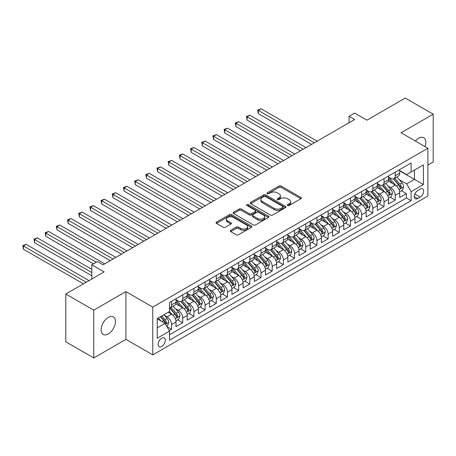 <?xml version="1.0" encoding="UTF-8"?>
<svg xmlns="http://www.w3.org/2000/svg" width="456" height="456" viewBox="0 0 456 456"><rect width="100%" height="100%" fill="white"/><g stroke="black" fill="none" stroke-linecap="round" stroke-linejoin="round"><path stroke-width="0.68" d="M287.673 205.485A1.089 0.627 0 0 0 289.207 205.485L300.869 198.748A1.55 0.895 0 0 0 301.325 198.115A1.55 0.895 0 0 0 300.869 197.482L281.113 186.071A1.55 0.895 0 0 0 278.918 186.071L267.25 192.808A1.089 0.627 0 0 0 266.931 193.253A1.089 0.627 0 0 0 267.25 193.692A1.089 0.627 0 0 0 268.789 193.692L270.3 192.825A4.97 2.867 0 0 1 277.322 192.825L278.969 193.771A4.97 2.867 0 0 1 280.423 195.801A4.97 2.867 0 0 1 278.969 197.83L277.459 198.702A1.089 0.627 0 0 0 277.145 199.147A1.089 0.627 0 0 0 277.459 199.591A1.089 0.627 0 0 0 278.998 199.591L280.508 198.719A4.97 2.867 0 0 1 287.531 198.719L289.178 199.665A4.97 2.867 0 0 1 290.637 201.695A4.97 2.867 0 0 1 289.178 203.724L287.673 204.596A1.089 0.627 0 0 0 287.354 205.04A1.089 0.627 0 0 0 287.673 205.485L287.673 204.596M108.3 333.929A10.123 5.842 120 0 0 114.918 325.008A10.123 5.842 120 0 0 113.362 316.897A10.123 5.842 120 0 0 108.3 317.399A10.123 5.842 120 0 0 101.688 326.319A10.123 5.842 120 0 0 103.238 334.43A10.123 5.842 120 0 0 108.3 333.929M425.02 146.598A10.123 5.842 120 0 0 423.721 137.712A10.123 5.842 120 0 0 418.659 138.214A10.123 5.842 120 0 0 415.376 141.029M161.709 346.486A5.062 2.924 120 0 0 165.015 342.028A5.062 2.924 120 0 0 164.24 337.97A5.062 2.924 120 0 0 161.709 338.221A5.062 2.924 120 0 0 158.397 342.684A5.062 2.924 120 0 0 159.178 346.737A5.062 2.924 120 0 0 161.709 346.486M230.725 230.314A1.55 0.895 0 0 0 230.269 230.947A1.55 0.895 0 0 0 230.725 231.58L236.265 234.783A1.55 0.895 0 0 0 238.459 234.783L251.416 227.305A1.55 0.895 0 0 0 251.872 226.666A1.55 0.895 0 0 0 251.416 226.033L231.654 214.628A1.55 0.895 0 0 0 229.459 214.628L216.509 222.106A1.55 0.895 0 0 0 216.053 222.739A1.55 0.895 0 0 0 216.509 223.372L223.201 227.236A1.55 0.895 0 0 0 225.401 227.236L230.941 224.038A1.55 0.895 0 0 0 231.397 223.406A1.55 0.895 0 0 0 230.941 222.767L227.624 220.852A4.155 2.4 0 0 1 226.404 219.159A4.155 2.4 0 0 1 228.969 216.942A4.155 2.4 0 0 1 233.495 217.461L246.502 224.973A4.155 2.4 0 0 1 247.722 226.666A4.155 2.4 0 0 1 245.157 228.883A4.155 2.4 0 0 1 240.631 228.365L238.459 227.111A1.55 0.895 0 0 0 236.265 227.111L230.725 230.314L230.725 231.58L236.265 228.405L236.265 227.111M427.888 165.043L433.2 161.977L433.2 114.194L405.241 98.051L366.932 120.167L354.631 113.065L349.039 116.291L354.631 119.523L102.988 264.805L97.396 261.579L91.804 264.805L91.804 279.009M93.765 310.165L93.765 357.949L125.919 339.384L125.919 291.601L93.765 310.165L65.801 294.023L104.11 271.907L91.804 264.805M125.919 291.601L152.76 307.099L427.888 148.257L427.888 196.04L152.76 354.882L152.76 307.099M433.2 114.194L401.046 132.759L427.888 148.257M270.408 215.067A1.55 0.895 0 0 0 272.602 215.067L285.559 207.588A1.55 0.895 0 0 0 286.015 206.956A1.55 0.895 0 0 0 285.559 206.323L265.797 194.917A1.55 0.895 0 0 0 263.602 194.917L250.646 202.396A1.55 0.895 0 0 0 250.19 203.028A1.55 0.895 0 0 0 250.646 203.661L270.408 215.067M247.294 205.719A1.089 0.627 0 0 1 248.395 205.873L248.395 204.579L268.487 216.178A1.55 0.895 0 0 1 268.943 216.811A1.55 0.895 0 0 1 268.487 217.444L255.531 224.928A1.55 0.895 0 0 1 253.336 224.928L233.575 213.516L239.121 210.341L239.121 209.047L233.575 212.251A1.55 0.895 0 0 0 233.124 212.884A1.55 0.895 0 0 0 233.575 213.516L233.575 212.251M239.121 210.341A1.55 0.895 0 0 1 241.315 210.341L241.315 209.047A1.55 0.895 0 0 0 239.121 209.047M241.315 209.047L249.329 213.676A1.55 0.895 0 0 0 251.524 213.676L255.206 211.55A1.55 0.895 0 0 0 255.656 210.917A1.55 0.895 0 0 0 255.206 210.284L246.861 205.468A1.089 0.627 0 0 1 246.542 205.023A1.089 0.627 0 0 1 247.215 204.442A1.089 0.627 0 0 1 248.395 204.579M93.765 357.949L65.801 341.806L65.801 294.023M169.227 330.589L171.547 329.249L166.907 326.57M164.268 315.164L167.073 316.783A6.327 3.654 60 0 1 171.547 324.535L176.022 321.953L176.022 326.667L182.731 322.791L177.646 319.85M175.452 308.706L178.256 310.325A6.327 3.654 60 0 1 182.731 318.077L187.205 315.495L187.205 320.209L193.914 316.333L188.83 313.397M186.635 302.248L189.445 303.873A6.327 3.654 60 0 1 193.914 311.619L198.388 309.037L198.388 313.751L205.103 309.875L200.013 306.939M197.819 295.79L200.629 297.415A6.327 3.654 60 0 1 205.103 305.161L209.572 302.579L209.572 307.293L216.286 303.417L211.196 300.481M209.002 289.338L211.812 290.956A6.327 3.654 60 0 1 216.286 298.703L220.761 296.121L220.761 300.835L227.47 296.964L222.38 294.023M220.185 282.88L222.995 284.498A6.327 3.654 60 0 1 227.47 292.25L231.944 289.663L231.944 294.377L238.653 290.506L233.563 287.565M231.369 276.421L234.179 278.04A6.327 3.654 60 0 1 238.653 285.792L243.128 283.21L243.128 287.924L249.837 284.048L244.747 281.107M242.558 269.963L245.362 271.588A6.327 3.654 60 0 1 249.837 279.334L254.311 276.752L254.311 281.466L261.02 277.59L255.93 274.654M253.741 263.505L256.546 265.13A6.327 3.654 60 0 1 261.02 272.876L265.495 270.294L265.495 275.008L272.203 271.132L267.119 268.196M264.925 257.047L267.729 258.672A6.327 3.654 60 0 1 272.203 266.418L276.678 263.836L276.678 268.55L283.387 264.674L278.302 261.738M276.108 250.595L278.918 252.214A6.327 3.654 60 0 1 283.387 259.96L287.861 257.378L287.861 262.092L294.576 258.221L289.486 255.28M287.291 244.137L290.101 245.755A6.327 3.654 60 0 1 294.576 253.507L299.045 250.925L299.045 255.639L305.759 251.763L300.669 248.822M298.475 237.679L301.285 239.297A6.327 3.654 60 0 1 305.759 247.049L310.228 244.467L310.228 249.181L316.943 245.305L311.853 242.37M309.658 231.22L312.468 232.845A6.327 3.654 60 0 1 316.943 240.591L321.417 238.009L321.417 242.723L328.126 238.847L323.036 235.912M320.842 224.762L323.652 226.387A6.327 3.654 60 0 1 328.126 234.133L332.601 231.551L332.601 236.265L339.31 232.389L334.219 229.453M332.031 218.31L334.835 219.929A6.327 3.654 60 0 1 339.31 227.675L343.784 225.093L343.784 229.807L350.493 225.937L345.403 222.995M343.214 211.852L346.018 213.471A6.327 3.654 60 0 1 350.493 221.223L354.967 218.635L354.967 223.349L361.676 219.478L356.586 216.537M354.397 205.394L357.202 207.013A6.327 3.654 60 0 1 361.676 214.765L366.151 212.182L366.151 216.896L372.86 213.02L367.775 210.079M365.581 198.936L368.391 200.56A6.327 3.654 60 0 1 372.86 208.306L377.334 205.724L377.334 210.438L384.043 206.562L378.959 203.627M376.764 192.478L379.574 194.102A6.327 3.654 60 0 1 384.043 201.848L388.518 199.266L388.518 203.98L395.232 200.104L395.232 195.39A6.327 3.654 -120 0 0 390.758 187.644L387.948 186.019M390.142 197.169L395.232 200.104M176.022 321.953A6.327 3.654 -120 0 0 171.547 314.201L168.196 312.263M187.205 315.495A6.327 3.654 -120 0 0 182.731 307.743L175.816 303.753M198.388 309.037A6.327 3.654 -120 0 0 193.914 301.291L187 297.295M209.572 302.579A6.327 3.654 -120 0 0 205.103 294.832L198.183 290.837M220.761 296.121A6.327 3.654 -120 0 0 216.286 288.374L209.367 284.379M231.944 289.663A6.327 3.654 -120 0 0 227.47 281.916L220.55 277.921M243.128 283.21A6.327 3.654 -120 0 0 238.653 275.458L231.733 271.468M254.311 276.752A6.327 3.654 -120 0 0 249.837 269L242.923 265.01M265.495 270.294A6.327 3.654 -120 0 0 261.02 262.548L254.106 258.552M276.678 263.836A6.327 3.654 -120 0 0 272.203 256.09L265.289 252.094M287.861 257.378A6.327 3.654 -120 0 0 283.387 249.631L276.473 245.636M299.045 250.925A6.327 3.654 -120 0 0 294.576 243.173L287.656 239.183M310.228 244.467A6.327 3.654 -120 0 0 305.759 236.715L298.84 232.725M321.417 238.009A6.327 3.654 -120 0 0 316.943 230.257L310.023 226.267M332.601 231.551A6.327 3.654 -120 0 0 328.126 223.805L321.206 219.809M343.784 225.093A6.327 3.654 -120 0 0 339.31 217.347L332.395 213.351M354.967 218.635A6.327 3.654 -120 0 0 350.493 210.889L343.579 206.893M366.151 212.182A6.327 3.654 -120 0 0 361.676 204.43L354.762 200.44M377.334 205.724A6.327 3.654 -120 0 0 372.86 197.972L365.946 193.982M388.518 199.266A6.327 3.654 -120 0 0 384.043 191.52L377.129 187.524M420.17 189.126L417.707 190.551A4.902 2.833 120 0 0 414.51 194.872A4.902 2.833 120 0 0 415.256 198.799A4.902 2.833 120 0 0 417.707 198.554L420.17 197.135A4.902 2.833 120 0 0 423.373 192.814A4.902 2.833 120 0 0 422.621 188.887A4.902 2.833 120 0 0 420.17 189.126M157.234 327.892L165.061 323.372L169.535 331.119L169.535 340.159L411.112 200.686L411.112 191.645L406.638 183.899L399.131 179.567M169.535 331.119L157.234 338.221L157.234 318.59L169.535 311.488L169.535 302.448L411.112 162.974L411.112 172.015L423.413 164.912L423.413 184.543L411.112 191.645M176.022 299.74L178.256 301.028A6.327 3.654 60 0 0 181.42 301.342L185.894 298.76A6.327 3.654 -120 0 0 187.205 295.864L187.205 292.25M187.205 293.282L189.445 294.57A6.327 3.654 60 0 0 192.609 294.884L197.077 292.302A6.327 3.654 -120 0 0 198.388 289.406L198.388 285.792M198.388 286.824L200.629 288.118A6.327 3.654 60 0 0 203.792 288.431L208.267 285.844A6.327 3.654 -120 0 0 209.572 282.948L209.572 279.334M209.572 280.366L211.812 281.66A6.327 3.654 60 0 0 214.975 281.973L219.45 279.391A6.327 3.654 -120 0 0 220.761 276.49L220.761 272.876M220.761 273.908L222.995 275.202A6.327 3.654 60 0 0 226.159 275.515L230.633 272.933A6.327 3.654 -120 0 0 231.944 270.037L231.944 266.418M231.944 267.455L234.179 268.744A6.327 3.654 60 0 0 237.342 269.057L241.817 266.475A6.327 3.654 -120 0 0 243.128 263.579L243.128 259.96M243.128 260.997L245.362 262.285A6.327 3.654 60 0 0 248.526 262.599L253 260.017A6.327 3.654 -120 0 0 254.311 257.121L254.311 253.507M254.311 254.539L256.546 255.827A6.327 3.654 60 0 0 259.709 256.141L264.184 253.559A6.327 3.654 -120 0 0 265.495 250.663L265.495 247.049M265.495 248.081L267.729 249.375A6.327 3.654 60 0 0 270.892 249.688L275.367 247.101A6.327 3.654 -120 0 0 276.678 244.205L276.678 240.591M276.678 241.623L278.918 242.917A6.327 3.654 60 0 0 282.082 243.23L286.55 240.648A6.327 3.654 -120 0 0 287.861 237.753L287.861 234.133M287.861 235.165L290.101 236.459A6.327 3.654 60 0 0 293.265 236.772L297.734 234.19A6.327 3.654 -120 0 0 299.045 231.295L299.045 227.675M299.045 228.712L301.285 230.001A6.327 3.654 60 0 0 304.448 230.314L308.923 227.732A6.327 3.654 -120 0 0 310.228 224.836L310.228 221.217M310.228 222.254L312.468 223.543A6.327 3.654 60 0 0 315.632 223.856L320.106 221.274A6.327 3.654 -120 0 0 321.417 218.378L321.417 214.765M321.417 215.796L323.652 217.09A6.327 3.654 60 0 0 326.815 217.398L331.29 214.816A6.327 3.654 -120 0 0 332.601 211.92L332.601 208.306M332.601 209.338L334.835 210.632A6.327 3.654 60 0 0 337.999 210.946L342.473 208.363A6.327 3.654 -120 0 0 343.784 205.462L343.784 201.848M343.784 202.88L346.018 204.174A6.327 3.654 60 0 0 349.182 204.487L353.656 201.905A6.327 3.654 -120 0 0 354.967 199.01L354.967 195.39M354.967 196.422L357.202 197.716A6.327 3.654 60 0 0 360.365 198.029L364.84 195.447A6.327 3.654 -120 0 0 366.151 192.552L366.151 188.932M366.151 189.97L368.391 191.258A6.327 3.654 60 0 0 371.549 191.571L376.023 188.989A6.327 3.654 -120 0 0 377.334 186.094L377.334 182.48M377.334 183.511L379.574 184.8A6.327 3.654 60 0 0 382.738 185.113L387.207 182.531A6.327 3.654 -120 0 0 388.518 179.635L388.518 176.022M169.535 334.738L406.416 197.972L406.416 193.646L399.701 197.522L399.701 192.808A6.327 3.654 -120 0 0 395.232 185.062L388.312 181.066M388.518 177.053L390.758 178.347A6.327 3.654 -120 0 0 393.921 178.661A6.327 3.654 -120 0 0 395.232 175.76L395.232 172.146M393.921 178.661L398.396 176.073A6.327 3.654 -120 0 0 399.701 173.177L399.701 169.564M171.547 301.285L171.547 304.904A6.327 3.654 60 0 1 170.236 307.8A6.327 3.654 60 0 1 169.535 308.056M170.236 307.8L174.711 305.218A6.327 3.654 -120 0 0 176.022 302.322L176.022 298.703M182.731 294.832L182.731 298.446A6.327 3.654 60 0 1 181.42 301.342M193.914 288.374L193.914 291.988A6.327 3.654 60 0 1 192.609 294.884M205.103 281.916L205.103 285.53A6.327 3.654 60 0 1 203.792 288.431M216.286 275.458L216.286 279.078A6.327 3.654 60 0 1 214.975 281.973M227.47 269L227.47 272.62A6.327 3.654 60 0 1 226.159 275.515M238.653 262.548L238.653 266.161A6.327 3.654 60 0 1 237.342 269.057M249.837 256.09L249.837 259.703A6.327 3.654 60 0 1 248.526 262.599M261.02 249.631L261.02 253.245A6.327 3.654 60 0 1 259.709 256.141M272.203 243.173L272.203 246.787A6.327 3.654 60 0 1 270.892 249.688M283.387 236.715L283.387 240.335A6.327 3.654 60 0 1 282.082 243.23M294.576 230.257L294.576 233.877A6.327 3.654 60 0 1 293.265 236.772M305.759 223.805L305.759 227.419A6.327 3.654 60 0 1 304.448 230.314M316.943 217.347L316.943 220.96A6.327 3.654 60 0 1 315.632 223.856M328.126 210.889L328.126 214.502A6.327 3.654 60 0 1 326.815 217.398M339.31 204.43L339.31 208.05A6.327 3.654 60 0 1 337.999 210.946M350.493 197.972L350.493 201.592A6.327 3.654 60 0 1 349.182 204.487M361.676 191.52L361.676 195.134A6.327 3.654 60 0 1 360.365 198.029M372.86 185.062L372.86 188.676A6.327 3.654 60 0 1 371.549 191.571M384.043 178.604L384.043 182.218A6.327 3.654 60 0 1 382.738 185.113M384.043 201.848L384.043 206.562M372.86 208.306L372.86 213.02M361.676 214.765L361.676 219.478M350.493 221.223L350.493 225.937M339.31 227.675L339.31 232.389M328.126 234.133L328.126 238.847M316.943 240.591L316.943 245.305M305.759 247.049L305.759 251.763M294.576 253.507L294.576 258.221M283.387 259.96L283.387 264.674M272.203 266.418L272.203 271.132M261.02 272.876L261.02 277.59M249.837 279.334L249.837 284.048M238.653 285.792L238.653 290.506M227.47 292.25L227.47 296.964M216.286 298.703L216.286 303.417M205.103 305.161L205.103 309.875M193.914 311.619L193.914 316.333M182.731 318.077L182.731 322.791M171.547 324.535L171.547 329.249M165.061 323.372L157.234 318.852M406.638 183.899L414.464 179.379L414.464 170.082L423.413 164.912M399.701 170.857L423.413 184.543M399.701 170.595L406.638 174.602L411.112 172.015M125.919 339.384L152.76 354.882M349.039 116.291L349.039 122.749M401.326 190.711L406.416 193.646M406.416 197.972L411.112 200.686M288.106 205.639L289.178 205.018A4.97 2.867 0 0 0 290.637 202.988L290.637 201.695M280.423 195.801L280.423 197.095A4.97 2.867 0 0 1 278.969 199.124L277.898 199.739M300.852 198.759L281.113 187.365A1.55 0.895 0 0 0 278.918 187.365L267.683 193.846M285.536 207.6L265.797 196.205A1.55 0.895 0 0 0 263.602 196.205L250.669 203.672L250.646 202.396M282.811 207.4A1.089 0.627 0 0 0 283.13 206.956A1.089 0.627 0 0 0 282.811 206.511L265.466 196.502A1.089 0.627 0 0 0 263.933 196.502L262.337 197.419A4.97 2.867 0 0 0 260.883 199.449A4.97 2.867 0 0 0 262.337 201.472L274.193 208.318A4.97 2.867 0 0 0 281.221 208.318L282.811 207.4L282.811 208.694A1.089 0.627 0 0 0 283.13 208.249L283.13 206.956M260.883 199.449L260.883 200.737A4.97 2.867 0 0 0 262.337 202.766L262.337 201.472M282.811 208.694L281.221 209.612A4.97 2.867 0 0 1 274.193 209.612L262.337 202.766M241.315 210.341L249.329 214.964A1.55 0.895 0 0 0 251.524 214.964L255.206 212.844A1.55 0.895 0 0 0 255.656 212.211L255.656 210.917M248.395 205.873L268.464 217.461M257.646 218.475A4.155 2.4 0 0 0 262.171 218.994A4.155 2.4 0 0 0 264.736 216.782A4.155 2.4 0 0 0 263.517 215.084L258.934 212.439A1.55 0.895 0 0 0 256.739 212.439L253.063 214.565A1.55 0.895 0 0 0 252.607 215.198A1.55 0.895 0 0 0 253.063 215.83L257.646 218.475L257.646 219.769A4.155 2.4 0 0 0 262.171 220.288A4.155 2.4 0 0 0 264.736 218.071L264.736 216.782M252.607 215.198L252.607 216.486A1.55 0.895 0 0 0 253.063 217.119L253.063 215.83M257.646 219.769L253.063 217.119M247.722 226.666L247.722 227.96A4.155 2.4 0 0 1 245.157 230.177A4.155 2.4 0 0 1 240.631 229.653L238.459 228.405A1.55 0.895 0 0 0 236.265 228.405M226.404 219.159L226.404 220.447A4.155 2.4 0 0 0 227.624 222.146L227.624 220.852M230.941 222.767L230.941 224.038L227.624 222.146M251.393 227.316L231.654 215.916A1.55 0.895 0 0 0 229.459 215.916L216.526 223.383L216.509 222.106M399.61 191.702L402.5 190.032L403.617 186.806A4.189 2.422 -120 0 0 401.987 182.867L396.874 176.951M395.854 185.472L389.789 178.456A12.101 6.988 -120 0 0 388.518 177.122M392.53 183.5L389.139 179.578A10.043 5.797 -120 0 0 388.518 178.9M317.165 141.155L261.077 108.773L258.278 110.386L258.278 113.612L311.573 144.381M393.351 178.883L398.521 184.868A4.189 2.422 60 0 1 400.015 187.758L400.317 188.254L400.887 188.174L401.354 186.983A4.189 2.422 -120 0 0 399.861 184.093L394.748 178.176M393.653 178.786L399.205 185.216A2.137 1.231 60 0 1 399.747 186.054L401.354 186.983M258.278 113.612L257.668 110.027L314.366 142.768M257.668 110.027L261.077 108.773M388.426 198.16L391.316 196.49L392.434 193.258A4.189 2.422 -120 0 0 390.803 189.325L385.69 183.409M384.67 191.925L378.605 184.908A12.101 6.988 -120 0 0 377.334 183.58M381.341 189.958L377.956 186.031A10.043 5.797 -120 0 0 377.334 185.358M305.982 147.607L249.894 115.225L247.095 116.844L247.095 120.07L300.39 150.839M382.168 185.341L387.332 191.326A4.189 2.422 60 0 1 388.831 194.216L389.133 194.712L389.698 194.632L390.171 193.441A4.189 2.422 -120 0 0 388.677 190.551L383.564 184.634M382.47 185.244L388.022 191.674A2.137 1.231 60 0 1 388.563 192.512L390.171 193.441M247.095 120.07L246.479 116.485L303.183 149.226M246.479 116.485L249.894 115.225M377.243 204.613L380.133 202.948L381.25 199.717A4.189 2.422 -120 0 0 379.62 195.784L374.507 189.867M373.481 198.383L367.422 191.366A12.101 6.988 -120 0 0 366.151 190.038M370.158 196.416L366.772 192.489A10.043 5.797 -120 0 0 366.151 191.816M294.798 154.065L238.71 121.684L235.912 123.297L235.912 126.529L289.207 157.297M370.979 191.799L376.149 197.784A4.189 2.422 60 0 1 377.642 200.674L377.95 201.17L378.514 201.09L378.987 199.899A4.189 2.422 -120 0 0 377.494 197.009L372.381 191.092M371.287 191.702L376.838 198.132A2.137 1.231 60 0 1 377.38 198.97L378.987 199.899M235.912 126.529L235.296 122.943L292 155.678M235.296 122.943L238.71 121.684M366.06 211.071L368.95 209.407L370.067 206.175A4.189 2.422 -120 0 0 368.431 202.242L363.324 196.325M362.298 204.841L356.239 197.824A12.101 6.988 -120 0 0 354.967 196.496M358.975 202.874L355.589 198.947A10.043 5.797 -120 0 0 354.967 198.274M283.615 160.523L227.527 128.142L224.728 129.755L224.728 132.987L278.017 163.75M359.795 198.257L364.965 204.242A4.189 2.422 60 0 1 366.459 207.127L366.767 207.628L367.331 207.548L367.804 206.351A4.189 2.422 -120 0 0 366.31 203.467L361.198 197.551M360.103 198.16L365.655 204.59A2.137 1.231 60 0 1 366.191 205.422L367.804 206.351M224.728 132.987L224.113 129.401L280.816 162.136M224.113 129.401L227.527 128.142M354.871 217.529L357.76 215.859L358.883 212.633A4.189 2.422 -120 0 0 357.247 208.694L352.14 202.777M351.114 211.299L345.055 204.282A12.101 6.988 -120 0 0 343.784 202.948M347.791 209.327L344.4 205.405A10.043 5.797 -120 0 0 343.784 204.727M272.426 166.981L216.338 134.6L213.545 136.213L213.545 139.439L266.834 170.208M348.612 204.715L353.782 210.7A4.189 2.422 60 0 1 355.275 213.585L355.583 214.081L356.147 214.001L356.62 212.809A4.189 2.422 -120 0 0 355.121 209.925L350.014 204.009M348.92 204.619L354.472 211.048A2.137 1.231 60 0 1 355.007 211.88L356.62 212.809M213.545 139.439L212.929 135.859L269.633 168.595M212.929 135.859L216.338 134.6M343.687 223.987L346.577 222.317L347.694 219.091A4.189 2.422 -120 0 0 346.064 215.152L340.957 209.236M339.931 217.757L333.872 210.74A12.101 6.988 -120 0 0 332.601 209.407M336.608 215.785L333.216 211.863A10.043 5.797 -120 0 0 332.601 211.185M261.242 173.44L205.154 141.058L202.361 142.671L202.361 145.897L255.651 176.666M337.429 211.174L342.598 217.153A4.189 2.422 60 0 1 344.092 220.043L344.4 220.539L344.964 220.459L345.437 219.268A4.189 2.422 -120 0 0 343.938 216.378L338.831 210.467M337.731 211.071L343.288 217.506A2.137 1.231 60 0 1 343.824 218.338L345.437 219.268M202.361 145.897L201.746 142.318L258.449 175.053M201.746 142.318L205.154 141.058M332.504 230.445L335.394 228.775L336.511 225.543A4.189 2.422 -120 0 0 334.881 221.61L329.773 215.694M328.747 224.209L322.688 217.193A12.101 6.988 -120 0 0 321.417 215.865M325.424 222.243L322.033 218.316A10.043 5.797 -120 0 0 321.417 217.643M250.059 179.892L193.971 147.51L191.178 149.129L191.178 152.355L244.467 183.124M326.245 217.626L331.415 223.611A4.189 2.422 60 0 1 332.908 226.501L333.211 226.997L333.781 226.917L334.248 225.726A4.189 2.422 -120 0 0 332.755 222.836L327.647 216.919M326.547 217.529L332.105 223.959A2.137 1.231 60 0 1 332.641 224.797L334.248 225.726M191.178 152.355L190.562 148.77L247.266 181.511M190.562 148.77L193.971 147.51M321.32 236.903L324.21 235.233L325.327 232.001A4.189 2.422 -120 0 0 323.697 228.068L318.584 222.152M317.564 230.668L311.505 223.651A12.101 6.988 -120 0 0 310.228 222.323M314.241 228.701L310.849 224.774A10.043 5.797 -120 0 0 310.228 224.101M238.876 186.35L182.788 153.968L179.995 155.581L179.995 158.813L233.284 189.582M315.062 224.084L320.232 230.069A4.189 2.422 60 0 1 321.725 232.959L322.027 233.455L322.597 233.375L323.065 232.184A4.189 2.422 -120 0 0 321.571 229.294L316.464 223.377M315.364 223.987L320.921 230.417A2.137 1.231 60 0 1 321.457 231.255L323.065 232.184M179.995 158.813L179.379 155.228L236.083 187.969M179.379 155.228L182.788 153.968M310.137 243.356L313.027 241.691L314.144 238.459A4.189 2.422 -120 0 0 312.514 234.526L307.401 228.61M306.381 237.126L300.316 230.109A12.101 6.988 -120 0 0 299.045 228.781M303.058 235.159L299.666 231.232A10.043 5.797 -120 0 0 299.045 230.559M227.692 192.808L171.604 160.426L168.805 162.04L168.805 165.271L222.1 196.04M303.878 230.542L309.048 236.527A4.189 2.422 60 0 1 310.542 239.411L310.844 239.913L311.414 239.833L311.881 238.636A4.189 2.422 -120 0 0 310.388 235.752L305.281 229.835M304.18 230.445L309.732 236.875A2.137 1.231 60 0 1 310.274 237.707L311.881 238.636M168.805 165.271L168.196 161.686L224.893 194.421M168.196 161.686L171.604 160.426M298.954 249.814L301.843 248.144L302.961 244.918A4.189 2.422 -120 0 0 301.33 240.985L296.218 235.068M295.197 243.584L289.132 236.567A12.101 6.988 -120 0 0 287.861 235.239M291.868 241.612L288.483 237.69A10.043 5.797 -120 0 0 287.861 237.017M216.509 199.266L160.421 166.885L157.622 168.498L157.622 171.73L210.917 202.492M292.695 237L297.859 242.985A4.189 2.422 60 0 1 299.358 245.869L299.66 246.365L300.225 246.286L300.698 245.094A4.189 2.422 -120 0 0 299.204 242.21L294.091 236.293M292.997 236.903L298.549 243.333A2.137 1.231 60 0 1 299.09 244.165L300.698 245.094M157.622 171.73L157.006 168.144L213.71 200.879M157.006 168.144L160.421 166.885M287.77 256.272L290.66 254.602L291.777 251.376A4.189 2.422 -120 0 0 290.147 247.437L285.034 241.52M284.008 250.042L277.949 243.025A12.101 6.988 -120 0 0 276.678 241.691M280.685 248.07L277.299 244.148A10.043 5.797 -120 0 0 276.678 243.47M205.325 205.724L149.237 173.343L146.439 174.956L146.439 178.182L199.734 208.951M281.512 243.458L286.676 249.443A4.189 2.422 60 0 1 288.169 252.328L288.477 252.823L289.041 252.744L289.514 251.552A4.189 2.422 -120 0 0 288.021 248.668L282.908 242.752M281.814 243.361L287.365 249.791A2.137 1.231 60 0 1 287.907 250.623L289.514 251.552M146.439 178.182L145.823 174.602L202.527 207.337M145.823 174.602L149.237 173.343M276.587 262.73L279.477 261.06L280.594 257.834A4.189 2.422 -120 0 0 278.958 253.895L273.851 247.978M272.825 256.5L266.766 249.483A12.101 6.988 -120 0 0 265.495 248.149M269.502 254.528L266.116 250.606A10.043 5.797 -120 0 0 265.495 249.928M194.142 212.182L138.054 179.801L135.255 181.414L135.255 184.64L188.55 215.409M270.322 249.911L275.492 255.896A4.189 2.422 60 0 1 276.986 258.786L277.294 259.282L277.858 259.202L278.331 258.01A4.189 2.422 -120 0 0 276.838 255.121L271.725 249.204M270.63 249.814L276.182 256.243A2.137 1.231 60 0 1 276.718 257.081L278.331 258.01M135.255 184.64L134.64 181.055L191.343 213.796M134.64 181.055L138.054 179.801M265.403 269.188L268.293 267.518L269.41 264.286A4.189 2.422 -120 0 0 267.775 260.353L262.667 254.437M261.641 262.952L255.582 255.936A12.101 6.988 -120 0 0 254.311 254.608M258.318 260.986L254.927 257.059A10.043 5.797 -120 0 0 254.311 256.386M182.953 218.635L126.871 186.253L124.072 187.872L124.072 191.098L177.361 221.867M259.139 256.369L264.309 262.354A4.189 2.422 60 0 1 265.802 265.244L266.11 265.74L266.674 265.66L267.148 264.469A4.189 2.422 -120 0 0 265.654 261.579L260.541 255.662M259.447 256.272L264.999 262.702A2.137 1.231 60 0 1 265.534 263.539L267.148 264.469M124.072 191.098L123.456 187.513L180.16 220.254M123.456 187.513L126.871 186.253M254.214 275.641L257.104 273.976L258.227 270.744A4.189 2.422 -120 0 0 256.591 266.811L251.484 260.895M250.458 269.41L244.399 262.394A12.101 6.988 -120 0 0 243.128 261.066M247.135 267.444L243.743 263.517A10.043 5.797 -120 0 0 243.128 262.844M171.769 225.093L115.681 192.711L112.888 194.324L112.888 197.556L166.178 228.325M247.956 262.827L253.126 268.812A4.189 2.422 60 0 1 254.619 271.702L254.927 272.198L255.491 272.118L255.964 270.927A4.189 2.422 -120 0 0 254.465 268.037L249.358 262.12M248.258 262.73L253.815 269.16A2.137 1.231 60 0 1 254.351 269.998L255.964 270.927M112.888 197.556L112.273 193.971L168.976 226.706M112.273 193.971L115.681 192.711M243.031 282.099L245.921 280.434L247.038 277.202A4.189 2.422 -120 0 0 245.408 273.269L240.301 267.353M239.275 275.869L233.215 268.852A12.101 6.988 -120 0 0 231.944 267.524M235.951 273.902L232.56 269.975A10.043 5.797 -120 0 0 231.944 269.302M160.586 231.551L104.498 199.169L101.705 200.782L101.705 204.014L154.994 234.777M236.772 269.285L241.942 275.27A4.189 2.422 60 0 1 243.436 278.154L243.738 278.656L244.308 278.576L244.775 277.379A4.189 2.422 -120 0 0 243.282 274.495L238.174 268.578M237.074 269.188L242.632 275.618A2.137 1.231 60 0 1 243.168 276.45L244.775 277.379M101.705 204.014L101.089 200.429L157.793 233.164M101.089 200.429L104.498 199.169M231.847 288.557L234.737 286.887L235.855 283.66A4.189 2.422 -120 0 0 234.224 279.722L229.111 273.805M228.091 282.327L222.032 275.31A12.101 6.988 -120 0 0 220.761 273.976M224.768 280.354L221.377 276.433A10.043 5.797 -120 0 0 220.761 275.755M149.403 238.009L93.315 205.627L90.522 207.241L90.522 210.467L143.811 241.235M225.589 275.743L230.759 281.728A4.189 2.422 60 0 1 232.252 284.612L232.554 285.108L233.124 285.029L233.592 283.837A4.189 2.422 -120 0 0 232.098 280.953L226.991 275.036M225.891 275.646L231.448 282.076A2.137 1.231 60 0 1 231.984 282.908L233.592 283.837M90.522 210.467L89.906 206.887L146.61 239.622M89.906 206.887L93.315 205.627M220.664 295.015L223.554 293.345L224.671 290.119A4.189 2.422 -120 0 0 223.041 286.18L217.928 280.263M216.908 288.785L210.849 281.768A12.101 6.988 -120 0 0 209.572 280.434M213.585 286.813L210.193 282.891A10.043 5.797 -120 0 0 209.572 282.213M138.219 244.467L82.131 212.086L79.338 213.699L79.338 216.925L132.628 247.693M214.405 282.201L219.575 288.181A4.189 2.422 60 0 1 221.069 291.07L221.371 291.566L221.941 291.487L222.408 290.295A4.189 2.422 -120 0 0 220.915 287.411L215.808 281.495M214.708 282.099L220.259 288.534A2.137 1.231 60 0 1 220.801 289.366L222.408 290.295M79.338 216.925L78.723 213.345L135.421 246.08M78.723 213.345L82.131 212.086M209.481 301.473L212.371 299.803L213.488 296.577A4.189 2.422 -120 0 0 211.858 292.638L206.745 286.721M205.724 295.237L199.66 288.22A12.101 6.988 -120 0 0 198.388 286.892M202.401 293.271L199.01 289.349A10.043 5.797 -120 0 0 198.388 288.671M127.036 250.92L70.948 218.538L68.149 220.157L68.149 223.383L121.444 254.152M203.222 288.654L208.386 294.639A4.189 2.422 60 0 1 209.885 297.529L210.187 298.024L210.752 297.945L211.225 296.753A4.189 2.422 -120 0 0 209.731 293.863L204.619 287.947M203.524 288.557L209.076 294.986A2.137 1.231 60 0 1 209.617 295.824L211.225 296.753M68.149 223.383L67.534 219.798L124.237 252.538M67.534 219.798L70.948 218.538M198.297 307.931L201.187 306.261L202.304 303.029A4.189 2.422 -120 0 0 200.674 299.096L195.561 293.179M194.535 301.695L188.476 294.679A12.101 6.988 -120 0 0 187.205 293.35M191.212 299.729L187.826 295.801A10.043 5.797 -120 0 0 187.205 295.129M115.852 257.378L59.764 224.996L56.966 226.609L56.966 229.841L110.261 260.61M192.039 295.112L197.203 301.097A4.189 2.422 60 0 1 198.702 303.987L199.004 304.483L199.568 304.403L200.041 303.212A4.189 2.422 -120 0 0 198.548 300.322L193.435 294.405M192.341 295.015L197.893 301.445A2.137 1.231 60 0 1 198.434 302.282L200.041 303.212M56.966 229.841L56.35 226.256L113.054 258.997M56.35 226.256L59.764 224.996M187.114 314.383L190.004 312.719L191.121 309.487A4.189 2.422 -120 0 0 189.485 305.554L184.378 299.638M183.352 308.153L177.293 301.137A12.101 6.988 -120 0 0 176.022 299.809M180.029 306.187L176.643 302.26A10.043 5.797 -120 0 0 176.022 301.587M104.669 263.836L48.581 231.454L45.782 233.067L45.782 236.299L93.486 263.836M180.85 301.57L186.019 307.555A4.189 2.422 60 0 1 187.513 310.439L187.821 310.941L188.385 310.861L188.858 309.67A4.189 2.422 -120 0 0 187.365 306.78L182.252 300.863M181.157 301.473L186.709 307.903A2.137 1.231 60 0 1 187.251 308.74L188.858 309.67M45.782 236.299L45.167 232.714L96.279 262.223M45.167 232.714L48.581 231.454M175.93 320.842L178.82 319.171L179.938 315.945A4.189 2.422 -120 0 0 178.302 312.012L173.195 306.096M172.168 314.611L169.495 311.511M168.845 312.639L168.412 312.138M91.804 269.325L37.398 237.912L34.599 239.525L34.599 242.757L91.804 275.783M169.666 308.028L174.836 314.013A4.189 2.422 60 0 1 176.329 316.897L176.637 317.393L177.202 317.313L177.675 316.122A4.189 2.422 -120 0 0 176.181 313.238L171.068 307.321M169.974 307.931L175.526 314.361A2.137 1.231 60 0 1 176.062 315.193L177.675 316.122M34.599 242.757L33.983 239.172L91.804 272.551M33.983 239.172L37.398 237.912M166.685 326.182L167.631 325.63L168.754 322.403A4.189 2.422 -120 0 0 167.118 318.465L163.903 314.743M160.9 320.967L158.312 317.969M157.662 319.097L157.234 318.601M89.011 280.622L26.209 244.37L23.416 245.983L23.416 249.21L83.419 283.854M160.438 316.743L163.653 320.471A4.189 2.422 60 0 1 165.146 323.355L165.454 323.851L166.018 323.771L166.491 322.58A4.189 2.422 -120 0 0 164.992 319.696L161.777 315.968M160.694 316.595L164.342 320.819A2.137 1.231 60 0 1 164.878 321.651L166.491 322.58M23.416 249.21L22.8 245.63L86.212 282.241M22.8 245.63L26.209 244.37M167.073 316.783L171.547 314.201M178.256 310.325L182.731 307.743M189.445 303.873L193.914 301.291M200.629 297.415L205.103 294.832M211.812 290.956L216.286 288.374M222.995 284.498L227.47 281.916M234.179 278.04L238.653 275.458M245.362 271.588L249.837 269M256.546 265.13L261.02 262.548M267.729 258.672L272.203 256.09M278.918 252.214L283.387 249.631M290.101 245.755L294.576 243.173M301.285 239.297L305.759 236.715M312.468 232.845L316.943 230.257M323.652 226.387L328.126 223.805M334.835 219.929L339.31 217.347M346.018 213.471L350.493 210.889M357.202 207.013L361.676 204.43M368.391 200.56L372.86 197.972M379.574 194.102L384.043 191.52M390.758 187.644L395.232 185.062M395.232 175.76L399.701 173.177M171.547 304.904L176.022 302.322M182.731 298.446L187.205 295.864M193.914 291.988L198.388 289.406M205.103 285.53L209.572 282.948M216.286 279.078L220.761 276.49M227.47 272.62L231.944 270.037M238.653 266.161L243.128 263.579M249.837 259.703L254.311 257.121M261.02 253.245L265.495 250.663M272.203 246.787L276.678 244.205M283.387 240.335L287.861 237.753M294.576 233.877L299.045 231.295M305.759 227.419L310.228 224.836M316.943 220.96L321.417 218.378M328.126 214.502L332.601 211.92M339.31 208.05L343.784 205.462M350.493 201.592L354.967 199.01M361.676 195.134L366.151 192.552M372.86 188.676L377.334 186.094M384.043 182.218L388.518 179.635M395.232 195.39L399.701 192.808M414.806 194.039L420.17 197.135M414.242 196.553L417.707 198.554M289.178 205.018L289.178 203.724M277.459 199.591L277.459 198.702M278.969 199.124L278.969 197.83M267.25 193.692L267.25 192.808M278.918 187.365L278.918 186.071M281.113 187.365L281.113 186.071M300.869 198.748L300.869 197.482M263.602 196.205L263.602 194.917M265.797 196.205L265.797 194.917M285.559 207.588L285.559 206.323M274.193 209.612L274.193 208.318M281.221 209.612L281.221 208.318M249.329 214.964L249.329 213.676M251.524 214.964L251.524 213.676M255.206 212.844L255.206 211.55M268.487 217.444L268.487 216.178M238.459 228.405L238.459 227.111M240.631 229.653L240.631 228.365M229.459 215.916L229.459 214.628M231.654 215.916L231.654 214.628M251.416 227.305L251.416 226.033M398.971 189.553L403.588 186.886M389.789 178.456L390.37 178.119M399.861 184.093L401.987 182.867M396.52 186.025L398.521 184.868M387.788 196.012L392.405 193.344M378.605 184.908L379.181 184.577M388.677 190.551L390.803 189.325M385.337 192.483L387.332 191.326M376.605 202.464L381.222 199.796M367.422 191.366L367.998 191.035M377.494 197.009L379.62 195.784M374.154 198.936L376.149 197.784M365.416 208.922L370.038 206.255M356.239 197.824L356.814 197.494M366.31 203.467L368.431 202.242M362.965 205.394L364.965 204.242M354.232 215.38L358.855 212.713M345.055 204.282L345.631 203.946M355.121 209.925L357.247 208.694M351.781 211.852L353.782 210.7M343.049 221.838L347.671 219.171M333.872 210.74L334.447 210.404M343.938 216.378L346.064 215.152M340.598 218.31L342.598 217.153M331.865 228.296L336.488 225.629M322.688 217.193L323.264 216.862M332.755 222.836L334.881 221.61M329.414 224.768L331.415 223.611M320.682 234.749L325.299 232.087M311.505 223.651L312.081 223.32M321.571 229.294L323.697 228.068M318.231 231.226L320.232 230.069M309.499 241.207L314.116 238.539M300.316 230.109L300.897 229.778M310.388 235.752L312.514 234.526M307.048 237.679L309.048 236.527M298.315 247.665L302.932 244.997M289.132 236.567L289.708 236.236M299.204 242.21L301.33 240.985M295.864 244.137L297.859 242.985M287.132 254.123L291.749 251.455M277.949 243.025L278.525 242.689M288.021 248.668L290.147 247.437M284.681 250.595L286.676 249.443M275.943 260.581L280.565 257.914M266.766 249.483L267.341 249.147M276.838 255.121L278.958 253.895M273.492 257.053L275.492 255.896M264.759 267.039L269.382 264.372M255.582 255.936L256.158 255.605M265.654 261.579L267.775 260.353M262.308 263.511L264.309 262.354M253.576 273.492L258.199 270.824M244.399 262.394L244.975 262.063M254.465 268.037L256.591 266.811M251.125 269.963L253.126 268.812M242.392 279.95L247.015 277.282M233.215 268.852L233.791 268.521M243.282 274.495L245.408 273.269M239.941 276.421L241.942 275.27M231.209 286.408L235.826 283.74M222.032 275.31L222.608 274.979M232.098 280.953L234.224 279.722M228.758 282.88L230.759 281.728M220.026 292.866L224.643 290.198M210.849 281.768L211.424 281.432M220.915 287.411L223.041 286.18M217.575 289.338L219.575 288.181M208.842 299.324L213.459 296.656M199.66 288.22L200.235 287.89M209.731 293.863L211.858 292.638M206.391 295.796L208.386 294.639M197.659 305.776L202.276 303.115M188.476 294.679L189.052 294.348M198.548 300.322L200.674 299.096M195.208 302.254L197.203 301.097M186.475 312.235L191.092 309.567M177.293 301.137L177.868 300.806M187.365 306.78L189.485 305.554M184.024 308.706L186.019 307.555M175.286 318.693L179.909 316.025M176.181 313.238L178.302 312.012M172.835 315.164L174.836 314.013M165.591 324.29L168.726 322.483M164.992 319.696L167.118 318.465M161.846 321.514L163.653 320.471"/></g></svg>
